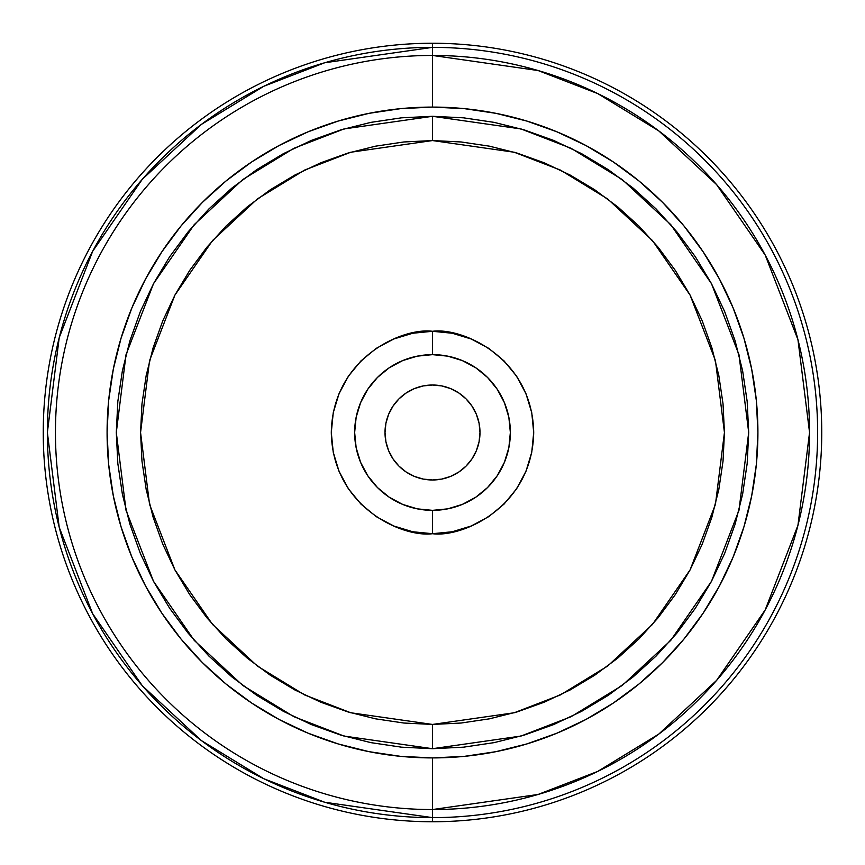 <?xml version="1.0" encoding="UTF-8"?>
<svg xmlns="http://www.w3.org/2000/svg" width="865" height="865" viewBox="0 0 865 865"><rect width="100%" height="100%" fill="white"/><g stroke="black" fill="none" stroke-linecap="round" stroke-linejoin="round"><path stroke-width="1.3" d="M585.962 145.547A325.413 325.413 0 0 0 432.5 107.087A325.413 325.413 0 0 1 757.913 432.5A325.413 325.413 0 0 1 432.5 757.913A325.413 325.413 0 0 0 585.962 719.453M338.042 743.9L307.972 733.142L338.042 743.9L369.02 751.663L400.603 756.345L432.5 757.913L464.397 756.345L495.98 751.663L526.958 743.9L557.028 733.142L585.897 719.485L613.112 703.191A325.413 325.413 0 0 0 703.191 613.112M719.453 585.962A325.413 325.413 0 0 0 719.453 279.038M743.9 526.958L733.142 557.028L743.9 526.958L751.663 495.98L756.345 464.397L757.913 432.5L756.345 400.603L751.663 369.02L743.9 338.042L733.142 307.972L719.485 279.103L703.191 251.888A325.413 325.413 0 0 0 613.112 161.809M675.241 270.312L658.168 247.293L638.932 226.068L617.707 206.832L594.688 189.759L570.121 175.033L544.215 162.782L517.248 153.137L489.449 146.174L461.11 141.968L432.5 140.562L403.89 141.968L375.551 146.174L347.752 153.137L320.785 162.782L294.879 175.033L270.312 189.759L247.293 206.832L226.068 226.068L206.832 247.293L189.759 270.312L175.033 294.879L162.782 320.785L153.137 347.752L146.174 375.551L141.968 403.89L140.562 432.5L141.968 461.11L146.174 489.449L153.137 517.248L162.782 544.215L175.033 570.121L189.759 594.688L206.832 617.707L226.068 638.932L247.293 658.168L270.312 675.241L294.879 689.967L320.785 702.218L347.752 711.863L375.551 718.826L403.89 723.032L432.5 724.438L432.5 748.701L343.967 736.05L293.938 716.717L242.784 685.458L194.268 640.414L153.505 581.302L126.031 510.328L116.299 432.5L126.031 354.672L153.505 283.698L194.268 224.586L242.784 179.542L293.938 148.283L343.967 128.95L432.5 116.299L432.5 140.562L350.757 152.24L304.577 170.081L257.338 198.95L212.552 240.546L174.903 295.116L149.548 360.64L140.562 432.5L149.548 504.36L174.903 569.884L212.552 624.454L257.338 666.05L304.577 694.919L350.757 712.76L432.5 724.438L461.11 723.032L489.449 718.826L517.248 711.863L544.215 702.218L570.121 689.967L594.688 675.241L617.707 658.168L638.932 638.932L658.168 617.707L675.241 594.688L689.967 570.121L702.218 544.215L711.863 517.248L718.826 489.449L723.032 461.11L724.438 432.5L723.032 403.89L718.826 375.551L711.863 347.752L702.218 320.785L689.967 294.879L675.349 270.475M432.5 510.35L432.5 533.705C402.895 537.771 332.679 507.409 331.295 432.5C332.679 357.591 402.895 327.229 432.5 331.295L432.5 354.65A77.85 77.85 0 0 1 510.35 432.5A77.85 77.85 0 0 1 432.5 510.35A77.85 77.85 0 0 0 510.35 432.5A77.85 77.85 0 0 0 432.5 354.65L417.308 356.142L402.712 360.575L389.25 367.766L377.454 377.454L367.766 389.25L360.575 402.712L356.142 417.308L354.65 432.5L356.142 447.692L360.575 462.288L367.766 475.75L377.454 487.546L389.25 497.234L402.712 504.425L417.308 508.858L432.5 510.35L447.692 508.858L462.288 504.425L475.75 497.234L487.546 487.546L497.234 475.75L504.425 462.288L508.858 447.692L510.35 432.5L508.858 417.308L504.425 402.712L497.234 389.25L487.546 377.454L475.75 367.766L462.288 360.575L447.692 356.142L432.5 354.65A77.85 77.85 0 0 0 354.65 432.5A77.85 77.85 0 0 0 432.5 510.35L432.5 533.705L452.244 531.759L432.5 533.705L412.756 531.759L432.5 533.705C462.105 537.771 532.321 507.409 533.705 432.5C532.321 357.591 462.105 327.229 432.5 331.295L412.756 333.241L432.5 331.295L432.5 354.65A77.85 77.85 0 0 0 354.65 432.5A77.85 77.85 0 0 0 432.5 510.35M432.5 479.989A47.489 47.489 0 0 1 385.012 432.5A47.489 47.489 0 0 1 432.5 385.012L423.234 385.92L414.324 388.623L406.118 393.013L414.324 388.623L423.234 385.92L432.5 385.012A47.489 47.489 0 0 1 479.989 432.5A47.489 47.489 0 0 1 432.5 479.989L441.766 479.08L450.676 476.377L458.882 471.987L450.676 476.377L441.766 479.08L432.5 479.989L423.234 479.08L432.5 479.989M432.5 43.25A389.25 389.25 0 0 1 821.75 432.5A389.25 389.25 0 0 1 432.5 821.75A389.25 389.25 0 0 0 821.75 432.5A389.25 389.25 0 0 0 432.5 43.25L432.5 47.37A385.13 385.13 0 0 1 817.63 432.5A385.13 385.13 0 0 1 432.5 817.63L432.5 821.75A389.25 389.25 0 0 1 43.25 432.5A389.25 389.25 0 0 1 432.5 43.25L432.5 47.37A385.13 385.13 0 0 1 817.63 432.5A385.13 385.13 0 0 1 432.5 817.63L432.5 821.75A389.25 389.25 0 0 1 43.25 432.5A389.25 389.25 0 0 1 432.5 43.25M279.038 719.453A325.413 325.413 0 0 0 432.5 757.913L432.5 809.554A377.054 377.054 0 0 1 55.447 432.5A377.054 377.054 0 0 1 432.5 55.447L432.5 107.087A325.413 325.413 0 0 0 107.087 432.5A325.413 325.413 0 0 0 432.5 757.913L432.5 809.554A377.054 377.054 0 0 1 55.447 432.5A377.054 377.054 0 0 1 432.5 55.447A377.054 377.054 0 0 1 809.554 432.5A377.054 377.054 0 0 1 432.5 809.554L432.5 817.63A385.13 385.13 0 0 1 47.37 432.5A385.13 385.13 0 0 1 432.5 47.37L432.5 55.447L538.073 70.53L597.726 93.582L658.73 130.864L716.577 184.58L765.19 255.067L797.952 339.686L809.554 432.5L797.952 525.314L765.19 609.933L716.577 680.42L658.73 734.136L597.726 771.418L538.073 794.47L432.5 809.554L432.5 817.63L324.667 802.233L263.728 778.695L201.415 740.613L142.325 685.74L92.674 613.739L59.209 527.304L47.37 432.5L59.209 337.696L92.674 251.261L142.325 179.26L201.415 124.387L263.728 86.305L324.667 62.767L432.5 47.37L432.5 107.087L400.603 108.655L369.02 113.337L338.042 121.1L307.972 131.858L279.103 145.515L251.888 161.809A325.413 325.413 0 0 0 161.809 251.888M526.958 121.1L557.028 131.858L526.958 121.1L495.98 113.337L464.397 108.655L432.5 107.087A325.413 325.413 0 0 0 279.038 145.547M121.1 338.042L131.858 307.972L121.1 338.042L113.337 369.02L108.655 400.603L107.087 432.5L108.655 464.397L113.337 495.98L121.1 526.958L131.858 557.028L145.515 585.897L161.809 613.112A325.413 325.413 0 0 0 251.888 703.191M553.503 724.632L581.55 711.365L608.171 695.406L581.55 711.365L553.503 724.632L524.287 735.077L494.185 742.624L463.489 747.176L432.5 748.701L401.511 747.176L370.815 742.624L340.713 735.077L370.815 742.624M695.406 608.171L711.365 581.55L724.632 553.503L711.365 581.55L695.406 608.171L676.927 633.094L656.081 656.081L633.094 676.927L608.171 695.406M711.365 283.45L695.406 256.829L711.365 283.45L724.632 311.497L735.077 340.713L742.624 370.815L747.176 401.511L748.701 432.5L747.176 463.489L742.624 494.185L735.077 524.287L724.632 553.503M608.171 169.594L581.55 153.635L553.503 140.368L581.55 153.635L608.171 169.594L633.094 188.073L656.081 208.919L676.927 231.906L695.406 256.829M283.45 153.635L256.829 169.594L231.906 188.073L208.919 208.919L231.906 188.073L256.829 169.594L283.45 153.635L311.497 140.368L340.713 129.923L370.815 122.376L401.511 117.824L432.5 116.299L521.033 128.95L571.062 148.283L622.216 179.542L670.732 224.586L711.495 283.698L738.97 354.672L748.701 432.5L738.97 510.328L711.495 581.302L670.732 640.414L622.216 685.458L571.062 716.717L521.033 736.05L432.5 748.701L432.5 724.438L514.243 712.76L560.423 694.919L607.663 666.05L652.448 624.454L690.097 569.884L715.452 504.36L724.438 432.5L715.452 360.64L690.097 295.116L652.448 240.546L607.663 198.95L560.423 170.081L514.243 152.24L432.5 140.562L432.5 116.299L463.489 117.824L494.185 122.376L524.287 129.923L553.503 140.368M169.594 256.829L153.635 283.45L140.368 311.497L153.635 283.45L169.594 256.829L188.073 231.906L208.919 208.919M122.376 370.815L117.824 401.511L122.376 370.815L129.923 340.713L140.368 311.497M153.635 581.55L169.594 608.171L153.635 581.55L140.368 553.503L129.923 524.287L122.376 494.185L117.824 463.489L116.299 432.5L117.824 401.511M256.829 695.406L283.45 711.365L311.497 724.632L283.45 711.365L256.829 695.406L231.906 676.927L208.919 656.081L188.073 633.094L169.594 608.171M488.725 516.654L504.068 504.068L516.654 488.725L526.007 471.23L531.759 452.244L533.705 432.5L531.759 412.756L533.705 432.5L531.759 452.244L526.007 471.23L516.654 488.725L504.068 504.068L488.725 516.654L471.23 526.007L452.244 531.759M504.068 360.932L488.725 348.346L471.23 338.993L452.244 333.241L432.5 331.295L452.244 333.241L471.23 338.993L488.725 348.346L504.068 360.932L516.654 376.275L526.007 393.77L531.759 412.756M360.932 360.932L348.346 376.275L338.993 393.77L333.241 412.756L331.295 432.5L333.241 452.244L331.295 432.5L333.241 412.756L338.993 393.77L348.346 376.275L360.932 360.932L376.275 348.346L393.77 338.993L412.756 333.241M360.932 504.068L376.275 516.654L393.77 526.007L412.756 531.759L393.77 526.007L376.275 516.654L360.932 504.068L348.346 488.725L338.993 471.23L333.241 452.244M471.987 458.882L476.377 450.676L479.08 441.766L479.989 432.5L479.08 423.234L476.377 414.324L471.987 406.118L476.377 414.324L479.08 423.234L479.989 432.5L479.08 441.766L476.377 450.676L471.987 458.882L466.084 466.084L458.882 471.987M458.882 393.013L450.676 388.623L441.766 385.92L432.5 385.012L441.766 385.92L450.676 388.623L458.882 393.013L466.084 398.916L471.987 406.118M393.013 406.118L388.623 414.324L385.92 423.234L385.012 432.5L385.92 441.766L388.623 450.676L393.013 458.882L388.623 450.676L385.92 441.766L385.012 432.5L385.92 423.234L388.623 414.324L393.013 406.118L398.916 398.916L406.118 393.013M406.118 471.987L414.324 476.377L423.234 479.08L414.324 476.377L406.118 471.987L398.916 466.084L393.013 458.882M613.285 703.072L638.943 684.053L662.601 662.601L684.053 638.943L703.072 613.285L719.485 585.897L733.142 557.028M703.072 251.715L684.053 226.057L662.601 202.399L638.943 180.947L613.285 161.928L585.897 145.515L557.028 131.858M251.715 161.928L226.057 180.947L202.399 202.399L180.947 226.057L161.928 251.715L145.515 279.103L131.858 307.972M161.928 613.285L180.947 638.943L202.399 662.601L226.057 684.053L251.715 703.072L279.103 719.485L307.972 733.142M340.713 735.077L311.497 724.632M145.547 585.962A325.413 325.413 0 0 1 145.547 279.038"/></g></svg>

